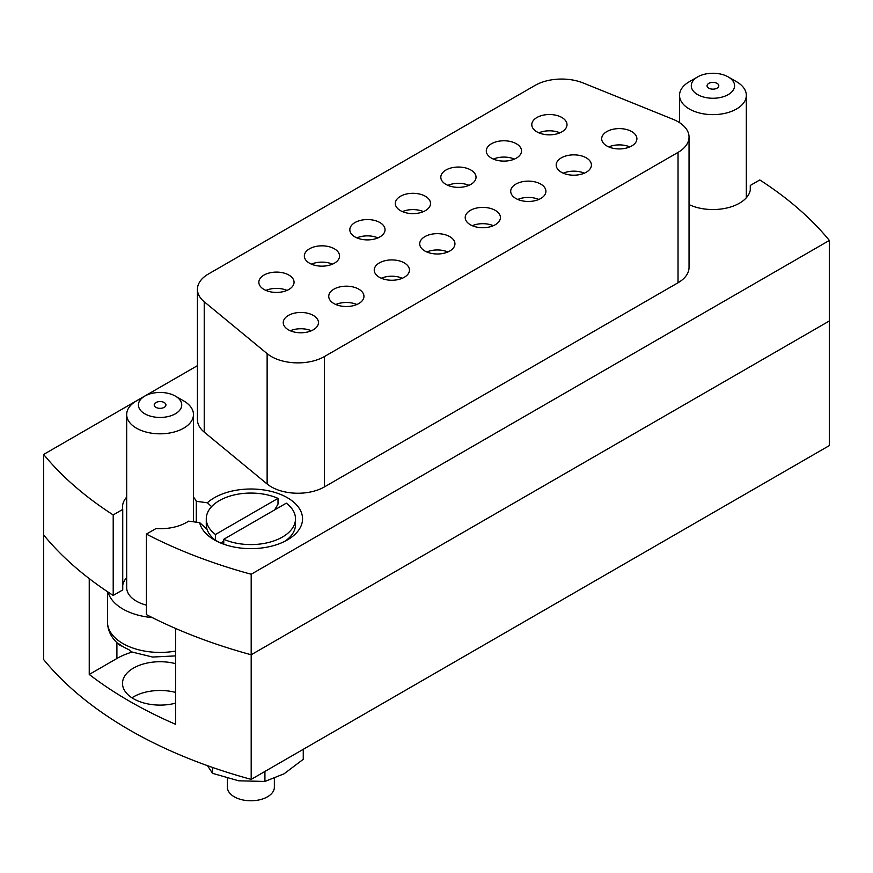 <?xml version="1.0" encoding="UTF-8"?>
<svg xmlns="http://www.w3.org/2000/svg" width="873" height="873" viewBox="0 0 873 873"><rect width="100%" height="100%" fill="white"/><g stroke="black" fill="none" stroke-linecap="round" stroke-linejoin="round"><path stroke-width="1.31" d="M146.402 534.101A434.372 250.78 0 0 0 251.184 574.248L251.184 779.382A434.372 250.78 0 0 1 129.357 729.893A434.372 250.78 0 0 1 43.65 659.562L43.65 534.953A434.372 250.78 0 0 0 89.242 578.603L89.242 674.458A434.372 250.78 180 0 0 129.357 701.139A434.372 250.78 180 0 0 175.571 724.306L175.571 628.451A434.372 250.78 0 0 0 251.184 654.772A434.372 250.78 0 0 1 146.402 614.614L146.402 534.101L155.94 528.591A37.572 21.694 0 0 0 188.579 521.159L199.644 522.6A51.66 29.824 0 0 0 214.365 539.918A51.66 29.824 0 0 0 287.413 539.918A51.66 29.824 0 0 0 287.413 497.741A51.66 29.824 0 0 0 207.37 502.761L211.604 506.624M402.398 211.615A17.613 10.17 180 0 1 423.46 211.615M400.478 210.655A17.613 10.17 180 0 1 395.316 203.474A17.613 10.17 180 0 1 406.185 194.079A17.613 10.17 180 0 1 425.38 196.283A17.613 10.17 180 0 1 430.531 203.474A17.613 10.17 180 0 1 419.662 212.859A17.613 10.17 180 0 1 400.478 210.655M426.799 251.97A17.613 10.17 180 0 1 447.86 251.97M424.878 251.009A17.613 10.17 180 0 1 419.717 243.818A17.613 10.17 180 0 1 430.596 234.433A17.613 10.17 180 0 1 449.781 236.638A17.613 10.17 180 0 1 454.942 243.818A17.613 10.17 180 0 1 444.073 253.214A17.613 10.17 180 0 1 424.878 251.009M678.037 121.729A37.572 21.694 0 0 0 673.018 119.295L583.186 82.979A37.572 21.694 0 0 0 535.073 85.401L208.429 273.991A37.572 21.694 0 0 0 197.429 289.323A37.572 21.694 0 0 0 204.227 301.763L267.127 353.63A37.572 21.694 0 0 0 324.461 356.533L678.037 152.393A37.572 21.694 0 0 0 689.037 137.061A37.572 21.694 0 0 0 678.037 121.729M689.037 204.588A37.572 21.694 0 0 0 728.955 207.468A37.572 21.694 0 0 0 750.496 187.848A37.572 21.694 0 0 0 750.267 185.458L750.267 190.238M381.305 278.236A17.613 10.17 180 0 1 402.366 278.236M379.384 277.276A17.613 10.17 180 0 1 374.233 270.084A17.613 10.17 180 0 1 385.102 260.689A17.613 10.17 180 0 1 404.286 262.893A17.613 10.17 180 0 1 409.448 270.084A17.613 10.17 180 0 1 398.579 279.48A17.613 10.17 180 0 1 379.384 277.276M335.821 304.502A17.613 10.17 180 0 1 356.882 304.502M333.901 303.542A17.613 10.17 180 0 1 328.739 296.351A17.613 10.17 180 0 1 339.608 286.955A17.613 10.17 180 0 1 358.803 289.159A17.613 10.17 180 0 1 363.954 296.351A17.613 10.17 180 0 1 353.085 305.746A17.613 10.17 180 0 1 333.901 303.542M290.327 330.758A17.613 10.17 180 0 1 311.388 330.758M288.406 329.808A17.613 10.17 180 0 1 283.245 322.617A17.613 10.17 180 0 1 294.125 313.221A17.613 10.17 180 0 1 313.309 315.426A17.613 10.17 180 0 1 318.47 322.617A17.613 10.17 180 0 1 307.602 332.002A17.613 10.17 180 0 1 288.406 329.808M472.293 225.703A17.613 10.17 180 0 1 493.354 225.703M470.372 224.754A17.613 10.17 180 0 1 465.211 217.563A17.613 10.17 180 0 1 476.08 208.167A17.613 10.17 180 0 1 495.275 210.371A17.613 10.17 180 0 1 500.425 217.563A17.613 10.17 180 0 1 489.557 226.947A17.613 10.17 180 0 1 470.372 224.754M517.776 199.448A17.613 10.17 180 0 1 538.837 199.448M515.856 198.487A17.613 10.17 180 0 1 510.705 191.296A17.613 10.17 180 0 1 521.574 181.9A17.613 10.17 180 0 1 540.758 184.105A17.613 10.17 180 0 1 545.92 191.296A17.613 10.17 180 0 1 535.051 200.692A17.613 10.17 180 0 1 515.856 198.487M563.271 173.181A17.613 10.17 180 0 1 584.332 173.181M561.35 172.221A17.613 10.17 180 0 1 556.188 165.03A17.613 10.17 180 0 1 567.068 155.634A17.613 10.17 180 0 1 586.252 157.838A17.613 10.17 180 0 1 591.414 165.03A17.613 10.17 180 0 1 580.545 174.425A17.613 10.17 180 0 1 561.35 172.221M608.765 146.915A17.613 10.17 180 0 1 629.826 146.915M606.844 145.955A17.613 10.17 180 0 1 601.683 138.763A17.613 10.17 180 0 1 612.551 129.379A17.613 10.17 180 0 1 631.746 131.583A17.613 10.17 180 0 1 636.897 138.763A17.613 10.17 180 0 1 626.028 148.159A17.613 10.17 180 0 1 606.844 145.955M356.904 237.882A17.613 10.17 180 0 1 377.965 237.882M354.984 236.921A17.613 10.17 180 0 1 349.822 229.73A17.613 10.17 180 0 1 360.691 220.345A17.613 10.17 180 0 1 379.886 222.539A17.613 10.17 180 0 1 385.048 229.73A17.613 10.17 180 0 1 374.168 239.126A17.613 10.17 180 0 1 354.984 236.921M311.41 264.148A17.613 10.17 180 0 1 332.471 264.148M309.489 263.188A17.613 10.17 180 0 1 304.339 255.996A17.613 10.17 180 0 1 315.208 246.601A17.613 10.17 180 0 1 334.392 248.805A17.613 10.17 180 0 1 339.553 255.996A17.613 10.17 180 0 1 328.685 265.392A17.613 10.17 180 0 1 309.489 263.188M265.927 290.403A17.613 10.17 180 0 1 286.988 290.403M264.006 289.454A17.613 10.17 180 0 1 258.844 282.263A17.613 10.17 180 0 1 269.713 272.867A17.613 10.17 180 0 1 288.908 275.071A17.613 10.17 180 0 1 294.059 282.263A17.613 10.17 180 0 1 283.19 291.658A17.613 10.17 180 0 1 264.006 289.454M447.882 185.349A17.613 10.17 180 0 1 468.943 185.349M445.961 184.399A17.613 10.17 180 0 1 440.81 177.208A17.613 10.17 180 0 1 451.679 167.812A17.613 10.17 180 0 1 470.863 170.017A17.613 10.17 180 0 1 476.025 177.208A17.613 10.17 180 0 1 465.156 186.593A17.613 10.17 180 0 1 445.961 184.399M493.376 159.093A17.613 10.17 180 0 1 514.437 159.093M491.455 158.133A17.613 10.17 180 0 1 486.294 150.942A17.613 10.17 180 0 1 497.163 141.546A17.613 10.17 180 0 1 516.358 143.75A17.613 10.17 180 0 1 521.519 150.942A17.613 10.17 180 0 1 510.64 160.337A17.613 10.17 180 0 1 491.455 158.133M538.87 132.827A17.613 10.17 180 0 1 559.931 132.827M536.95 131.867A17.613 10.17 180 0 1 531.788 124.675A17.613 10.17 180 0 1 542.657 115.291A17.613 10.17 180 0 1 561.852 117.484A17.613 10.17 180 0 1 567.003 124.675A17.613 10.17 180 0 1 556.134 134.071A17.613 10.17 180 0 1 536.95 131.867M251.184 779.382L829.35 445.579L829.35 320.969L251.184 654.772L829.35 320.969L829.35 240.446A434.372 250.78 0 0 0 759.794 179.958L750.267 185.458M113.206 514.928L113.206 595.441L122.733 589.941L122.733 509.428L113.206 514.928A434.372 250.78 0 0 1 43.65 454.44L43.65 534.953A434.372 250.78 0 0 0 113.206 595.441M197.429 365.656L43.65 454.44M207.37 502.761L196.305 501.32A37.572 21.694 0 0 0 193.468 497.108M126.672 497.108A37.572 21.694 0 0 0 122.504 507.038A37.572 21.694 0 0 0 122.733 509.428M251.184 574.248L829.35 240.446M324.461 356.533L324.461 486.894L678.037 282.754L678.037 152.393M324.461 486.894A37.572 21.694 180 0 1 267.127 483.991L267.127 353.63M204.227 301.763L204.227 432.124L267.127 483.991M204.227 432.124A37.572 21.694 180 0 1 197.429 419.684L197.429 289.323M689.037 137.061L689.037 267.422A37.572 21.694 180 0 1 678.037 282.754M126.672 577.62A37.572 21.694 0 0 0 122.733 585.172M196.305 522.163L196.305 501.32M207.032 529.311L199.644 522.6M175.571 703.169A37.572 21.694 180 0 1 133.504 698.749A37.572 21.694 180 0 1 122.504 683.406A37.572 21.694 180 0 1 175.571 663.655M175.571 692.409A37.572 21.694 0 0 0 131.943 697.789M131.921 652.142A61.045 35.247 0 0 0 116.906 658.482L89.242 674.458M164.222 402.551A5.871 3.394 0 0 0 157.827 401.82A5.871 3.394 0 0 0 154.205 404.952A5.871 3.394 0 0 0 155.918 407.353A5.871 3.394 0 0 0 162.313 408.084A5.871 3.394 0 0 0 165.935 404.952A5.871 3.394 0 0 0 164.222 402.551M144.754 413.791A21.661 12.506 0 0 0 175.386 413.791A21.661 12.506 0 0 0 175.386 396.113L183.69 400.903A33.403 19.282 180 0 1 193.468 414.533A33.403 19.282 180 0 1 172.854 432.353A33.403 19.282 180 0 1 136.45 428.174A33.403 19.282 180 0 1 126.672 414.533A33.403 19.282 180 0 1 136.45 400.903L144.754 396.113A21.661 12.506 0 0 0 144.754 413.791M126.672 414.533L126.672 587.551A33.403 19.282 0 0 0 136.45 601.191A33.403 19.282 0 0 0 146.402 605.153M175.571 655.896L152.568 657.042L131.037 651.771L128.898 649.643A51.616 29.802 180 0 1 123.573 646.969A51.616 29.802 180 0 1 118.935 643.892L120.223 645.518L122.536 646.347M152.24 617.582A52.598 30.369 180 0 1 122.886 609.027A52.598 30.369 180 0 1 108.066 592.08M183.69 400.903L175.386 396.113A21.661 12.506 0 0 0 144.754 396.113M708.778 88.162A5.871 3.394 -0 0 0 715.173 88.893A5.871 3.394 -0 0 0 718.795 85.761A5.871 3.394 -0 0 0 717.082 83.361A5.871 3.394 -0 0 0 710.687 82.629A5.871 3.394 -0 0 0 707.065 85.761A5.871 3.394 -0 0 0 708.778 88.162M736.55 81.713L728.246 76.922A21.661 12.506 -0 0 0 697.614 76.922A21.661 12.506 -0 0 0 697.614 94.6A21.661 12.506 -0 0 0 728.246 94.6A21.661 12.506 -0 0 0 728.246 76.922L736.55 81.713A33.403 19.282 180 0 1 746.328 95.343A33.403 19.282 180 0 1 725.714 113.163A33.403 19.282 180 0 1 689.31 108.983A33.403 19.282 180 0 1 679.532 95.343A33.403 19.282 180 0 1 689.31 81.713L697.614 76.922M227.406 778.389L227.406 787.217A23.484 13.553 0 0 0 234.28 796.809A23.484 13.553 0 0 0 259.87 799.744A23.484 13.553 0 0 0 274.362 787.217L274.362 778.487M284.74 541.347A44.61 25.754 0 0 0 295.5 524.575L295.5 518.824A44.61 25.754 0 0 0 286.311 503.164L223.761 539.274A44.61 25.754 0 0 0 270.641 541.926A44.61 25.754 0 0 0 295.5 518.824M223.761 544.206L223.761 539.274M274.657 509.897L278.007 504.125L278.007 498.374L215.467 534.483L215.467 540.234L219.45 542.493M278.007 498.374A44.61 25.754 0 0 0 231.138 495.733A44.61 25.754 0 0 0 206.279 518.824A44.61 25.754 0 0 0 215.467 534.483M206.279 518.824L206.279 524.575A44.61 25.754 0 0 0 215.467 540.234M223.761 541.195L220.64 543.006M212.543 767.443L212.543 773.336L238.733 780.811L264.923 781.444L284.085 773.794L303.258 759.303L303.258 749.307M264.923 781.444L264.923 771.448M212.543 773.336L207.545 765.686M116.906 658.482L116.906 642.659M107.477 591.687L107.477 622.067A52.598 30.369 0 0 0 122.886 643.532A52.598 30.369 0 0 0 175.571 651.083M193.468 414.533L193.468 521.792M107.477 622.067C107.685 631.223 111.93 639.036 120.223 645.518M679.532 95.343L679.532 122.635M746.328 95.343L746.328 197.778"/></g></svg>
